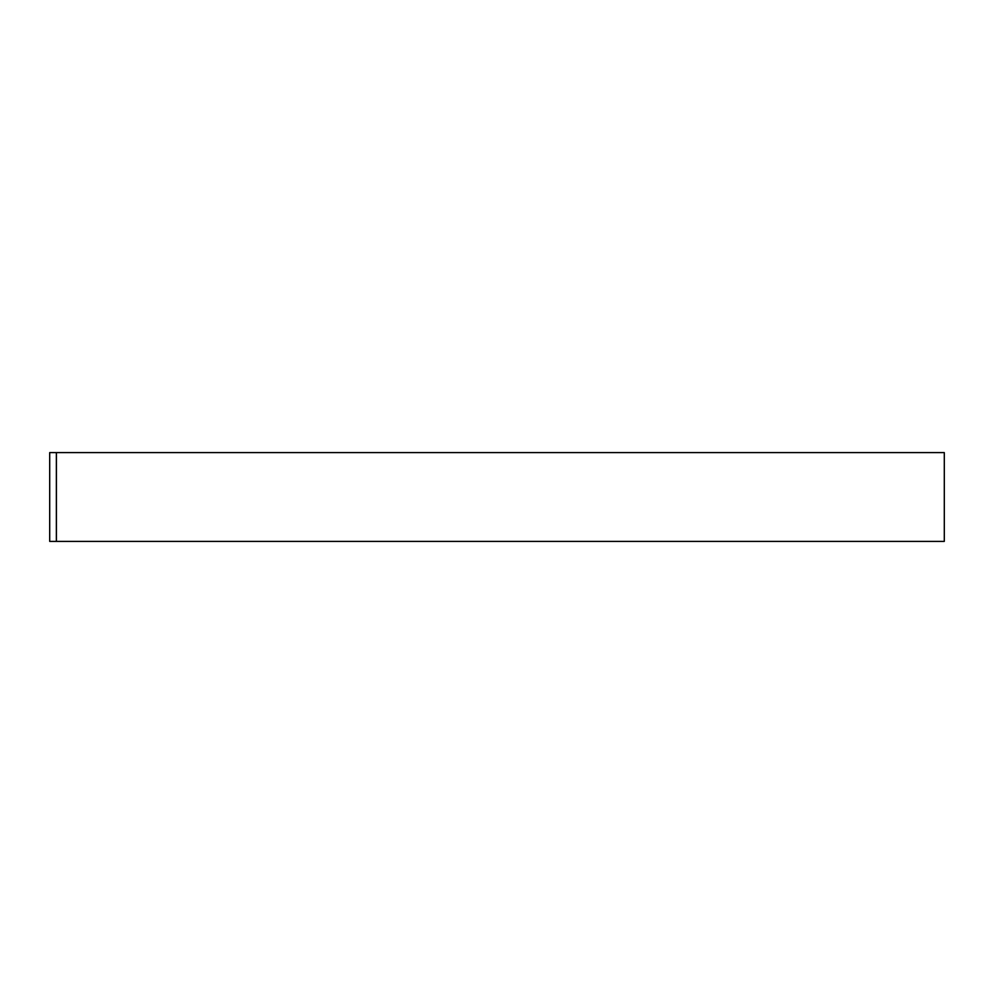 <?xml version="1.0" encoding="UTF-8"?>
<svg xmlns="http://www.w3.org/2000/svg" width="994" height="994" viewBox="0 0 994 994"><rect width="100%" height="100%" fill="white"/><g stroke="black" fill="none" stroke-linecap="round" stroke-linejoin="round"><path stroke-width="1.49" d="M56.409 541.395L49.7 541.395L49.7 452.605L56.409 452.605L56.409 541.395L944.3 541.395L944.3 452.605L56.409 452.605M56.36 541.395L56.36 452.605"/></g></svg>
